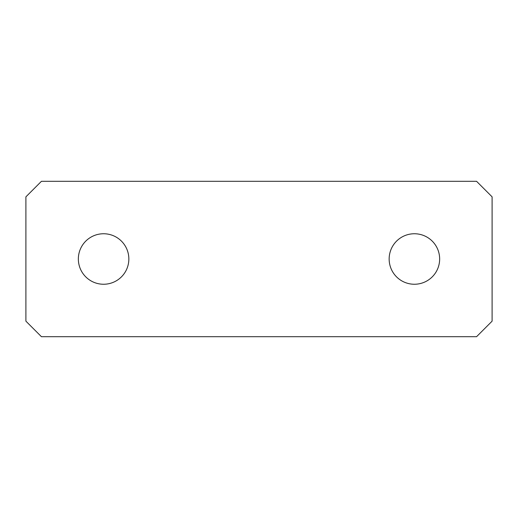 <?xml version="1.0" encoding="UTF-8"?>
<svg xmlns="http://www.w3.org/2000/svg" width="518" height="518" viewBox="0 0 518 518"><rect width="100%" height="100%" fill="white"/><g stroke="black" fill="none" stroke-linecap="round" stroke-linejoin="round"><path stroke-width="0.78" d="M492.1 321.16L492.1 196.84L476.56 181.3L41.44 181.3L25.9 196.84L25.9 321.16L41.44 336.7L476.56 336.7L492.1 321.16M78.347 259A25.252 25.252 0 0 1 116.226 237.134A25.252 25.252 0 0 1 116.226 280.866A25.252 25.252 0 0 1 78.347 259M439.652 259A25.252 25.252 0 0 0 401.774 237.134A25.252 25.252 0 0 0 401.774 280.866A25.252 25.252 0 0 0 439.652 259"/></g></svg>
